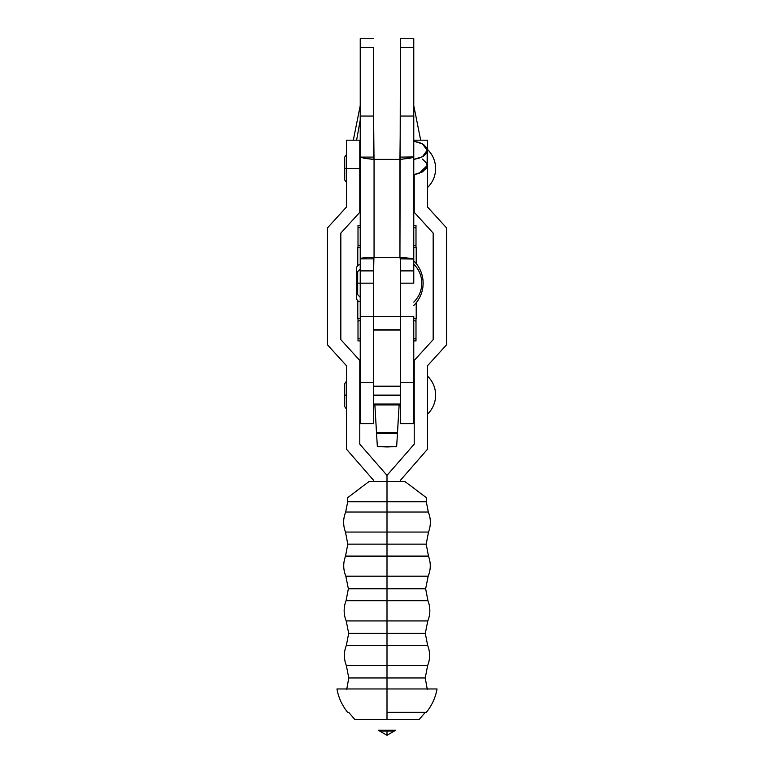 <?xml version="1.0" encoding="UTF-8"?>
<svg xmlns="http://www.w3.org/2000/svg" width="774" height="774" viewBox="0 0 774 774"><rect width="100%" height="100%" fill="white"/><g stroke="black" fill="none" stroke-linecap="round" stroke-linejoin="round"><path stroke-width="1.16" d="M413.771 305.459A31.241 31.241 0 0 0 413.771 260.857C419.876 267.03 423.001 274.47 423.136 283.158C423.001 291.856 419.876 299.286 413.761 305.469M360.229 269.11L357.675 271.674L357.675 283.158L356.553 283.158L360.229 283.158L357.675 283.158L357.675 294.652L360.229 297.216M373.619 384.572L373.716 386.207L373.619 384.572M374.819 404.057L376.522 433.217L376.522 432.589L397.478 432.589L399.181 404.057L397.478 433.208L397.478 432.589L376.522 432.589L374.877 404.908L399.123 404.908L374.877 404.908L374.819 404.057M400.284 386.207L400.381 384.572L400.284 386.207M373.619 382.52L373.619 423.61L373.619 382.52L360.239 382.52L360.239 316.614L360.239 423.61L360.239 382.52L373.619 382.52L373.619 316.363L373.619 382.52M400.381 423.61L400.381 316.363L400.381 329.753L373.619 329.753L373.619 316.363L373.619 329.753L400.381 329.753L400.381 258.719L400.381 423.61L413.761 423.61L413.761 382.52L413.761 423.61M396.675 433.353L376.522 433.217L377.354 446.617L387.029 446.956L396.646 446.617L397.478 433.217L376.522 433.217L377.354 446.617L395.911 446.743M413.771 261.157L413.771 283.158L400.381 283.158L400.39 316.614L413.771 316.614L413.761 382.52L400.381 382.52L413.761 382.52L413.771 316.498M377.325 433.353L376.522 433.217M377.354 446.617L378.089 446.743M360.229 120.057L356.591 140.191L360.229 120.057M416.219 247.699L413.771 247.699L416.219 247.699L416.219 263.557L416.219 247.699M416.219 318.627L416.219 302.76L416.219 318.627L413.761 318.627L416.219 318.627M357.781 318.627L357.781 300.738L357.781 318.627L360.239 318.627L357.781 318.627M357.781 265.588L357.781 247.699L357.781 265.588M358.004 226.917L358.004 227.982L360.229 227.285L358.004 227.982L360.229 227.285L358.004 227.982L358.004 225.389L358.004 245.106L360.229 245.803L358.004 245.106L358.004 247.699L358.004 245.106L360.229 245.803L358.004 245.106L358.004 246.18M358.004 225.573L360.229 225.389L358.004 225.389L358.004 226.085L358.004 225.573M358.004 227.982L358.004 245.106M413.771 245.803L415.996 245.106L415.996 227.982L413.771 227.285L415.996 227.982L415.996 247.699L415.996 245.106L413.771 245.803M415.996 226.917L415.996 225.389L413.771 225.389L415.996 225.389L415.996 227.982L414.961 227.643M415.841 245.155L415.996 246.171M360.229 247.699L357.781 247.699L360.229 247.699M415.841 338.393L415.996 340.928L415.996 338.344L413.761 339.041L415.996 338.344L415.996 318.627L415.996 321.22L414.961 320.881M358.004 320.146L358.004 321.22L360.239 320.513L358.004 321.22L360.239 320.513L358.004 321.22L358.004 318.627L358.004 338.344L360.239 339.041L358.004 338.344L358.004 339.418L358.004 338.344L360.239 339.041L358.004 338.344L358.004 339.409M358.004 340.753L358.004 340.221L358.004 340.928L360.239 340.928L358.004 340.928M415.996 339.418L415.996 321.22L413.761 320.513L415.996 321.22L415.996 320.146M415.996 340.928L413.761 340.928L415.996 340.753M415.996 318.801L415.996 319.333L415.996 318.801M358.004 321.22L358.004 338.344M373.619 258.574L373.619 316.363L400.381 316.363L373.619 316.363L373.619 258.574M387 556.1L428.457 556.1L387 556.1L387 544.141L426.213 544.141L347.787 544.141L387 544.141L387 556.1L345.543 556.1L428.457 556.1L387 556.1L387 576.185L428.177 576.185L345.823 576.185L387 576.185L387 588.743L425.642 588.743L348.358 588.743L387 588.743L387 600.721L427.945 600.721L387 600.721L387 588.743L348.358 588.743L387 588.743L387 576.185L428.177 576.185L387 576.185L387 556.1L345.543 556.1L387 556.1M387 645.468L427.664 645.468L387 645.468L387 633.355L425.313 633.355L348.687 633.355L387 633.355L387 645.468L346.336 645.468L427.664 645.468L387 645.468L387 665.553L427.645 665.553L346.355 665.553L387 665.553L387 677.966L425.226 677.966L348.774 677.966L387 677.966L387 688.957L387 677.966L348.774 677.966L387 677.966L387 665.553L427.645 665.553L387 665.553L387 645.468L346.336 645.468L387 645.468M387 600.721L346.055 600.721L427.945 600.721L387 600.721L387 620.922L427.79 620.922L346.21 620.922L387 620.922L387 633.355L348.687 633.355L387 633.355L387 620.922L427.79 620.922L387 620.922L387 600.721L346.055 600.721L387 600.721M400.381 395.127L373.619 395.127L400.381 395.127M360.229 168.509L359.784 140.191L359.784 212.279L360.229 168.509M346.404 168.509L344.73 168.509L346.404 168.509L346.404 207.103L327.45 227.933L327.45 344.807L346.404 365.647L327.45 344.807L327.45 227.933L346.404 207.103L346.404 168.509L359.784 168.509L346.404 168.509L346.404 140.191L346.404 168.509M435.627 168.509C435.51 175.921 432.83 182.238 427.596 187.472A26.393 26.393 0 0 0 427.596 149.556C432.83 154.79 435.51 161.108 435.627 168.509M435.627 395.127C435.51 402.538 432.83 408.856 427.596 414.09A26.393 26.393 0 0 0 427.596 376.174C432.83 381.408 435.51 387.726 435.627 395.127M379.676 731.024L378.225 730.221L387 730.221L387 731.024L379.676 731.024L387 735.3L387 731.024L387 735.3L394.324 731.024L387 731.024C377.557 731.024 377.557 731.024 387 731.024L387 730.221L395.775 730.221L394.324 731.024L387 731.024M426.222 497.576L404.841 481.438L387 481.438L387 501.716L426.281 501.716L428.332 512.04C430.973 518.696 431.031 525.362 428.506 532.057L426.213 544.141L428.457 556.1C430.963 562.833 430.876 569.529 428.177 576.185L425.642 588.743L427.945 600.721C430.528 607.474 430.47 614.208 427.79 620.922L425.313 633.355L427.664 645.468C430.257 652.163 430.257 658.858 427.645 665.553L425.226 677.966L427.296 689.47M426.281 501.716L426.281 497.624L420.495 493.251L425.41 496.956M387 501.716L347.719 501.716L387 501.716L387 512.04L345.668 512.04L428.332 512.04L387 512.04L387 532.057L428.506 532.057L345.494 532.057L387 532.057L387 544.141L347.787 544.141L387 544.141L387 532.057L428.506 532.057L387 532.057L387 512.04L345.668 512.04L428.332 512.04L387 512.04L387 501.716L426.281 501.716L387 501.716L387 475.381L414.216 444.16L414.216 360.461L433.169 339.631L433.169 233.109L414.216 212.279L414.216 174.585L414.216 212.279L433.169 233.109L433.169 339.631L414.216 360.461L414.216 444.16L387 475.381L387 481.438L369.159 481.438L347.719 497.624L349.19 496.511L347.719 497.624L347.719 501.716L387 501.716M387 712.312L387 719.53L419.14 719.53L387 719.53L387 688.957L437.049 688.957L336.951 688.957L387 688.957L387 712.312L426.358 712.312L387 712.312M346.404 395.127L344.73 395.127L346.404 395.127M426.242 168.509L427.596 168.509L427.596 207.103L446.55 227.933L446.55 344.807L427.596 365.647L427.596 449.104L400.381 480.335L400.381 481.438L400.381 480.335L427.596 449.104L427.596 365.647L446.55 344.807L446.55 227.933L427.596 207.103L427.596 140.191L427.596 168.509L426.242 168.509M414.216 141.245L414.216 140.191L414.216 141.245M420.495 493.251L404.841 481.438L369.159 481.438L349.19 496.511M387 719.53L354.86 719.53L387 719.53M387 677.966L425.226 677.966L387 677.966M387 665.553L346.355 665.553L387 665.553M387 633.355L425.313 633.355L387 633.355M387 620.922L346.21 620.922L387 620.922M387 588.743L425.642 588.743L387 588.743M387 576.185L345.823 576.185L387 576.185M387 544.141L426.213 544.141L387 544.141M387 532.057L345.494 532.057L387 532.057M387 475.381L359.784 444.16L359.784 360.461L340.831 339.631L340.831 233.109L359.784 212.279L340.831 233.109L340.831 339.631L359.784 360.461L359.784 444.16L387 475.381L387 481.438L387 475.381M346.404 449.104L373.619 480.335L346.404 449.104L346.404 365.647L346.404 449.104M373.619 481.438L373.619 480.335L373.619 481.438M360.229 316.547L360.229 283.158L360.229 316.614L373.61 316.614L373.61 283.158L360.229 283.158L360.229 261.157M421.801 283.158C421.685 290.569 419.005 296.887 413.771 302.121A26.393 26.393 0 0 0 413.771 264.205C419.005 269.439 421.685 275.757 421.801 283.158M373.61 260.954L373.61 258.874L360.239 258.874L373.61 258.874L373.929 257.51L373.61 270.89L360.229 270.89L360.229 38.7L373.61 38.7L360.229 38.7L360.229 116.061L373.61 116.061L374.016 159.367L399.945 159.367L400.39 116.061L413.771 116.061L413.771 270.89L400.39 270.89L400.39 258.874L413.771 259.058L413.771 156.948L400.39 157.103L413.761 157.103L410.046 158.225L399.945 159.367L401.232 159.367L399.945 159.367L399.945 257.51L374.055 257.51L374.055 159.367L372.768 159.367L374.016 159.367L373.61 157.103L360.229 157.103L373.61 157.103L373.61 47.62L360.229 47.62L373.61 47.62L373.61 116.061L360.229 116.061L360.229 259.058L361.903 258.052L366.247 257.626L403.805 257.51L413.761 258.874L400.39 258.874L400.071 257.51L400.39 260.954M413.771 259.058L399.945 257.51L400.39 38.7L400.39 47.62L413.771 47.62L400.39 47.62L400.39 116.061L413.771 116.061L413.771 38.7L400.39 38.7L413.771 38.7L413.761 157.103L401.232 159.367M373.929 257.51L370.195 257.51L374.055 257.51L374.055 159.367L363.954 158.225L360.229 156.948L363.954 158.225L372.768 159.367M413.771 283.158L413.771 270.89L400.39 270.89L400.39 283.158L413.771 283.158M400.39 263.808L400.39 316.498M360.229 270.89L360.229 283.158L373.61 283.158L373.61 270.89L360.229 270.89M373.61 316.547L373.61 263.808M427.151 150.301L422.42 143.858L413.771 141.197L419.585 142.551L423.697 144.68L426.319 147.418L427.151 150.475L426.106 153.513L423.291 156.193L419.024 158.235L413.771 159.396L422.42 156.735L427.151 150.301L427.151 165.51L419.16 173.405L413.771 174.643L422.488 171.915L426.609 167.842L427.151 165.51L426.609 163.188L422.488 159.115M360.229 259.058L363.896 257.79L370.195 257.51M399.945 159.367L374.055 159.367M360.239 301.676C357.994 301.454 356.775 300.225 356.553 297.99L356.553 268.326C356.775 266.101 357.994 264.872 360.239 264.65M373.619 423.61L360.239 423.61M397.478 433.217L396.646 446.617M420.679 140.191L413.771 105.641M353.321 140.191L360.229 105.641M400.381 330.005L373.619 330.005M346.704 689.47L348.774 677.966L346.355 665.553C343.743 658.858 343.743 652.163 346.336 645.468L348.687 633.355L346.21 620.922C343.53 614.208 343.472 607.474 346.055 600.721L348.358 588.743L345.823 576.185C343.124 569.529 343.037 562.833 345.543 556.1L347.787 544.141L345.494 532.057C342.969 525.362 343.027 518.696 345.668 512.04L347.719 501.716M373.619 404.057L400.381 404.057M346.404 182.403L344.73 180.003L344.73 157.025L346.404 154.626M425.313 712.312L419.14 719.53M437.049 688.957C435.481 697.655 431.921 705.443 426.358 712.312M346.404 409.02L344.73 406.621L344.73 383.643L346.404 381.243M427.596 140.191L414.216 140.191M336.951 688.957C338.519 697.655 342.079 705.443 347.642 712.312M348.687 712.312L354.86 719.53M346.404 140.191L359.784 140.191M373.619 386.207L400.381 386.207"/></g></svg>
